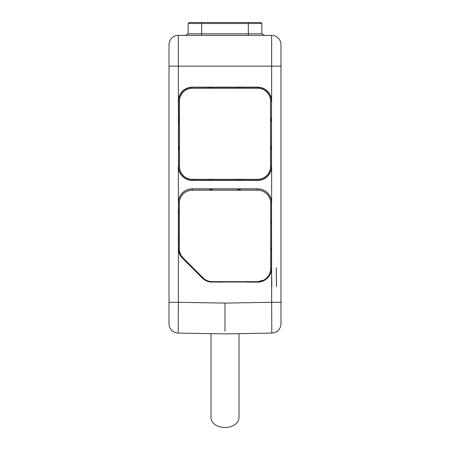 <?xml version="1.0" encoding="UTF-8"?>
<svg xmlns="http://www.w3.org/2000/svg" width="450" height="450" viewBox="0 0 450 450"><rect width="100%" height="100%" fill="white"/><g stroke="black" fill="none" stroke-linecap="round" stroke-linejoin="round"><path stroke-width="0.67" d="M169.965 327.819C171.726 331.11 174.471 332.859 178.194 333.073C174.471 332.859 171.726 331.11 169.965 327.819A9.326 9.326 0 0 1 169.026 323.747A9.326 9.326 -0 0 0 178.194 333.073L178.357 302.287L169.026 302.287L169.026 323.747L169.026 44.696A9.326 9.326 0 0 1 178.357 35.37L271.642 35.37L271.642 66.15L178.357 66.15L178.357 35.37L185.479 35.37L188.151 33.823L188.151 23.524L189.18 22.5L248.321 22.5L201.679 22.5L201.679 23.524L188.151 23.524M178.194 333.073L225 333.889L271.806 333.073C275.529 332.859 278.274 331.11 280.035 327.819A9.326 9.326 0 0 0 280.974 323.747A9.326 9.326 0 0 1 271.806 333.073C275.529 332.859 278.274 331.11 280.035 327.819M261.849 33.823L261.849 23.524L248.321 23.524L248.321 33.823L261.849 33.823L264.521 35.37L271.642 35.37A9.326 9.326 0 0 1 280.974 44.696L280.974 323.747L280.974 302.287L271.642 302.287L271.806 333.073M225 331.155L225 303.098L271.642 302.287L271.519 202.821A13.871 13.871 0 0 0 257.653 188.949L240.761 188.949M238.995 333.647L238.995 417.606A13.995 9.894 180 0 1 225 427.5A13.995 9.894 0 0 1 211.005 417.606L211.005 333.647M225 319.877L225 329.287M276.474 286.762L276.311 267.654M240.761 180.309L257.653 180.309A13.871 13.871 0 0 0 271.519 166.438L271.519 101.138A13.871 13.871 0 0 0 257.653 87.266L240.761 87.266M271.642 247.596L270.709 249.463L271.642 251.331M271.519 247.697L271.519 223.245M209.239 188.949L192.347 188.949L192.347 190.226L257.653 190.226A13.061 13.061 0 0 1 270.709 203.287L270.709 268.588A13.061 13.061 0 0 1 257.653 281.649L263.717 280.153M178.481 241.903L178.481 248.333A13.871 13.871 0 0 0 182.542 258.137L202.331 277.931A13.871 13.871 0 0 0 212.141 281.993L222.199 282.116L221.737 281.649L222.103 281.993L246.555 281.993L246.921 281.649L246.454 282.116L257.653 281.993A13.871 13.871 0 0 0 271.519 268.121L271.519 251.229M270.709 268.121L271.642 268.121A13.995 13.995 0 0 1 257.653 282.116L257.653 281.649L212.22 281.649A13.061 13.061 0 0 1 202.984 277.824L183.116 257.951A13.061 13.061 0 0 1 179.291 248.721L179.291 203.287A13.061 13.061 0 0 1 192.347 190.226M250.088 281.993L249.722 281.649L250.189 282.116L257.653 282.116M212.141 282.116A13.995 13.995 0 0 1 202.241 278.016L202.708 277.549M178.357 241.999L179.291 240.137L178.357 238.269L178.357 248.333A13.995 13.995 0 0 0 182.453 258.227L202.241 278.016M222.103 281.993L246.555 281.993M218.936 281.649L218.469 282.116L218.936 281.649M212.141 281.649L212.141 281.993L218.571 281.993M178.481 213.913L178.481 238.371M178.357 214.014L179.291 212.147L178.357 210.285L178.357 238.269M280.974 66.15L271.642 66.15L271.642 101.138A13.995 13.995 0 0 0 257.653 87.142L192.347 87.142A13.995 13.995 0 0 0 178.357 101.132L178.481 166.438A13.871 13.871 0 0 0 192.347 180.309L209.239 180.309M209.143 180.433L212.873 180.433C211.629 179.207 210.386 179.207 209.143 180.433L192.347 180.433A13.995 13.995 0 0 1 178.357 166.438L178.357 202.821A13.995 13.995 0 0 1 192.347 188.826L192.347 188.949A13.871 13.871 0 0 0 178.481 202.821L178.357 210.285M237.127 87.142C238.371 88.369 239.614 88.369 240.857 87.142M271.519 118.029L271.519 101.138L270.658 101.138A13.011 13.011 0 0 0 257.653 88.127L192.347 88.127A13.011 13.011 0 0 0 179.342 101.138L179.342 166.438A13.011 13.011 0 0 0 192.347 179.449L257.653 179.449A13.011 13.011 0 0 0 270.658 166.438L270.546 101.138A12.898 12.898 0 0 0 257.653 88.239L192.347 88.239L192.347 87.266A13.871 13.871 0 0 0 178.481 101.138L178.481 118.029M271.642 117.928C270.416 119.171 270.416 120.414 271.642 121.657M271.519 146.014L271.519 121.562M271.642 145.912C270.416 147.156 270.416 148.404 271.642 149.648M270.546 101.138L270.546 166.438L271.519 166.438L271.519 149.546M240.857 188.826L237.127 188.826C238.371 190.052 239.614 190.052 240.857 188.826L257.653 188.826A13.995 13.995 0 0 1 271.642 202.821L271.642 166.438A13.995 13.995 0 0 1 257.653 180.433L257.653 179.336L192.347 179.336A12.898 12.898 0 0 1 179.454 166.438L179.454 101.138A12.898 12.898 0 0 1 192.347 88.239M240.857 180.433C239.614 179.207 238.371 179.207 237.127 180.433L257.653 180.433M212.873 180.433L237.127 180.433M237.127 188.826L192.347 188.826M271.519 219.713L271.519 202.821L270.703 202.821M271.642 219.611L270.709 221.479L271.642 223.341M179.601 251.55L180.518 254.244M181.997 256.68L182.925 257.76L182.453 258.227M179.297 202.821L178.481 202.821L178.481 210.381M209.143 188.826C210.386 190.052 211.629 190.052 212.873 188.826M237.229 188.949L212.771 188.949M178.481 149.546L178.481 166.438L179.454 166.438M178.357 149.648C179.584 148.404 179.584 147.156 178.357 145.912M178.481 121.562L178.481 146.014M178.357 121.657C179.584 120.414 179.584 119.171 178.357 117.928M209.239 87.266L192.347 87.142M209.143 87.142C210.386 88.369 211.629 88.369 212.873 87.142M237.229 87.266L212.771 87.266M270.546 166.438A12.898 12.898 0 0 1 257.653 179.336M212.771 180.309L237.229 180.309M248.321 35.37L248.321 33.823L188.151 33.823M276.306 273.111L276.429 286.768M271.817 286.847L271.727 276.379M169.026 66.15L178.357 66.15L178.357 101.132L179.454 101.138M225 303.098L178.357 302.287L178.357 248.333L179.291 248.333M257.653 87.142L257.653 88.239M257.653 188.826L257.653 190.226M192.347 180.433L192.347 179.336M261.849 23.524L260.82 22.5L248.321 22.5L248.321 23.524L201.679 23.524L201.679 35.37M238.894 35.37L211.106 35.37"/></g></svg>
